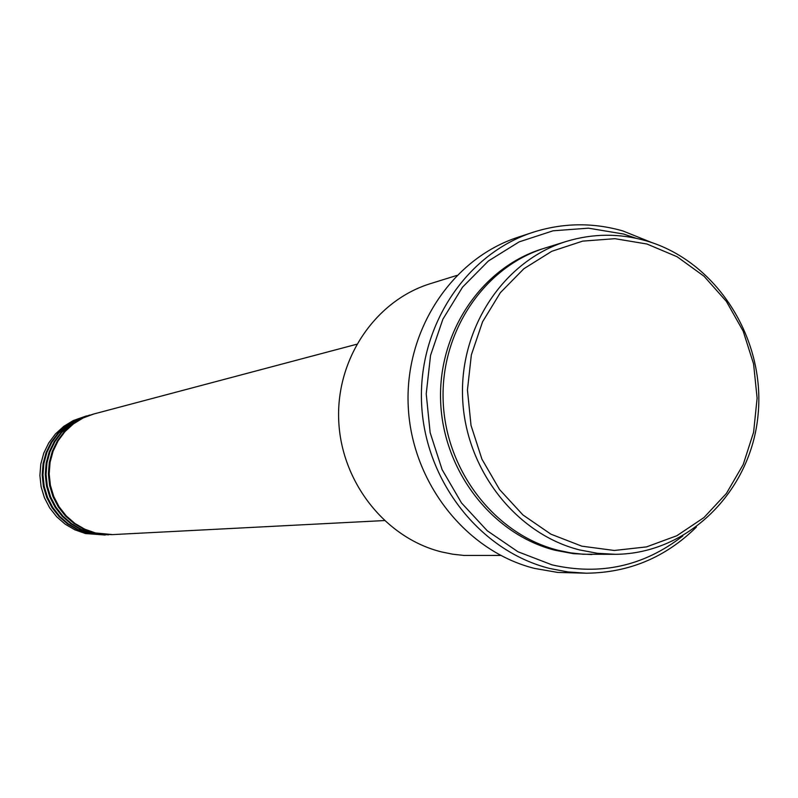 <?xml version="1.0" encoding="UTF-8"?>
<svg xmlns="http://www.w3.org/2000/svg" width="798" height="798" viewBox="0 0 798 798"><rect width="100%" height="100%" fill="white"/><g stroke="black" fill="none" stroke-linecap="round" stroke-linejoin="round"><path stroke-width="1.2" d="M356.666 344.267L93.755 414.002L83.142 417.953L73.446 423.868L65.017 431.558L58.154 440.745L53.117 451.109L50.084 462.281L49.167 473.852L50.414 485.403L53.765 496.526L59.112 506.82L66.244 515.897L74.912 523.458L84.807 529.214L95.551 532.974L112.658 534.6L384.297 520.565M93.336 414.122L82.314 418.172L72.628 424.077L64.209 431.758L57.356 440.935L52.319 451.289L49.296 462.441L48.389 473.992L49.626 485.523L52.977 496.635L58.314 506.9L65.436 515.977L74.094 523.518L83.97 529.264L94.703 533.024L112.219 534.62M92.907 414.232L79.83 418.82L70.184 424.706L61.795 432.356L54.972 441.494L49.965 451.788L46.952 462.9L46.045 474.401L47.282 485.882L50.613 496.935L55.93 507.159L63.022 516.196L71.64 523.707L81.476 529.423L92.159 533.164L111.79 534.65M89.965 415.01L79.012 419.04L69.376 424.915L60.997 432.546L54.184 441.673L49.187 451.957L46.174 463.049L45.267 474.531L46.503 486.002L49.835 497.034L55.132 507.249L62.224 516.266L70.832 523.767L80.648 529.483L91.321 533.214L108.747 534.8M89.546 415.12L76.558 419.688L66.962 425.534L58.623 433.134L51.84 442.222L46.853 452.466L43.86 463.498L42.952 474.93L44.179 486.351L47.501 497.344L52.778 507.508L59.83 516.486L68.409 523.947L78.184 529.633L88.807 533.353L108.309 534.83M86.633 415.898L75.74 419.898L66.164 425.743L57.835 433.334L51.062 442.401L46.085 452.626L43.092 463.648L42.184 475.069L43.411 486.471L46.723 497.443L52 507.588L59.042 516.555L67.601 524.007L77.366 529.692L87.98 533.403L105.306 534.979M581.872 546.181L614.29 550.47L646.49 546.899L676.864 535.727L703.936 517.593L726.409 493.443L743.217 464.516L753.611 432.227L757.112 398.142L753.581 363.908L743.187 331.16L726.419 301.454L704.045 276.238L677.133 256.757L646.939 244.008L614.919 238.682L582.67 241.126L551.787 251.29L523.857 268.746L500.356 292.676L482.531 321.883L471.349 354.911L467.438 390.023L471.019 425.384L481.922 459.149L499.548 489.533L522.959 514.969L550.889 534.161L581.872 546.181M646.171 240.816C716.375 261.056 765.561 338.262 758.1 414.571C751.287 490.96 688.494 553.792 615.527 554.311L597.473 553.303L579.587 549.932C515.707 533.842 465.354 469.134 462.611 398.042C459.538 326.941 504.366 260.387 566.48 241.385C592.944 233.395 619.507 233.206 646.171 240.816M456.785 275.45L430.531 283.609C375.668 300.417 336.138 358.382 338.701 420.087C340.995 481.802 385.145 537.912 441.474 551.907L452.715 554.201L464.077 555.458L500.675 555.438M636.146 238.293L623.587 234.033L588.465 228.168L553.054 230.802L519.119 241.894L488.406 260.976L462.531 287.17L442.89 319.18L430.551 355.369L426.222 393.863L430.142 432.636L442.122 469.643L461.503 502.93L487.249 530.77L517.952 551.757L551.997 564.854C600.325 575.827 643.926 566.191 682.799 535.947M696.425 527.039C665.682 557.383 628.944 572.774 586.221 573.203L567.937 571.957L549.812 568.495C480.316 551.179 425.244 481.403 421.623 404.217C417.683 327.05 465.583 254.233 532.795 232.358C562.66 222.792 592.685 222.323 622.879 230.941L651.836 242.592M566.48 241.385L545.204 247.988C484.206 266.662 440.207 331.868 443.189 401.494C445.863 471.119 495.259 534.47 557.972 550.241L570.49 552.834L583.119 554.251L615.527 554.311M532.795 232.358L517.972 237.255C451.638 258.841 404.367 330.601 408.247 406.621C411.798 482.65 466.102 551.378 534.68 568.445L557.712 572.425L586.221 573.203M86.224 416.007L73.316 420.536L63.78 426.351L55.481 433.913L48.738 442.94L43.78 453.124L40.798 464.097L39.9 475.468L41.117 486.81L44.419 497.743L49.666 507.847L56.688 516.765L65.207 524.186L74.932 529.842L85.496 533.543L104.877 534.999M591.797 554.54L573.393 553.662L555.159 550.281C492.336 534.5 442.97 470.87 440.626 401.155C437.972 331.439 482.551 266.462 543.817 248.427M535.727 251.32L534.331 251.649"/></g></svg>

